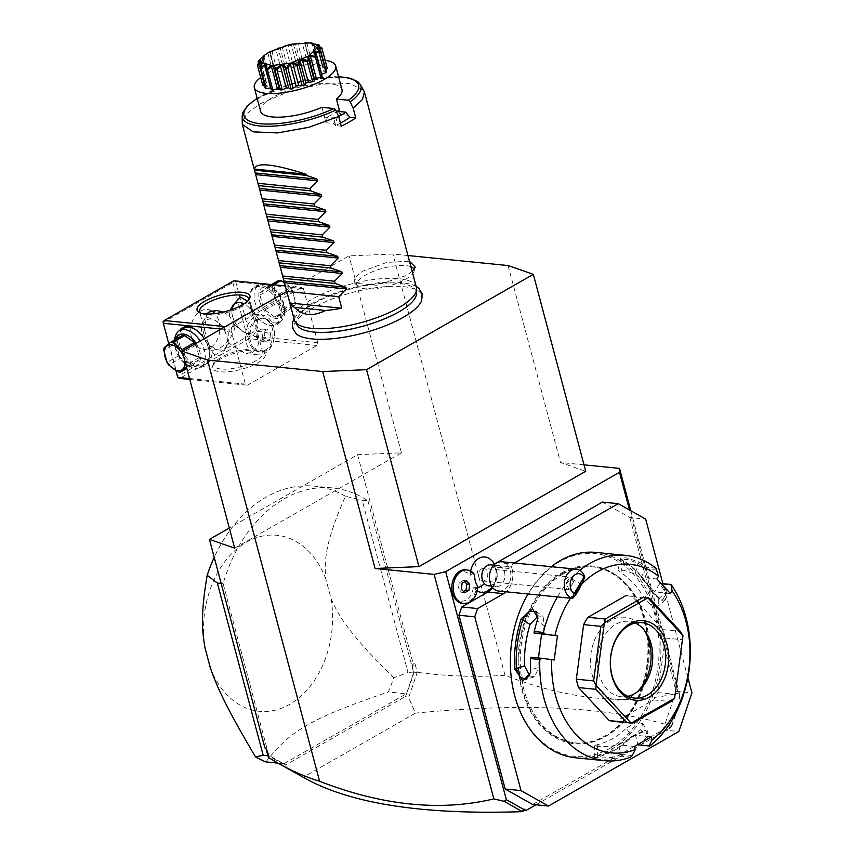 <?xml version="1.0" encoding="UTF-8"?>
<svg xmlns="http://www.w3.org/2000/svg" width="855" height="855" viewBox="0 0 855 855"><rect width="100%" height="100%" fill="white"/><g stroke="black" fill="none" stroke-linecap="round" stroke-linejoin="round"><path stroke-width="0.64" stroke-dasharray="4.28 3.21" d="M407.942 255.527L392.915 254.021L349.043 255.88L286.767 291.491M421.654 300.565A66.476 21.001 -14.9 0 0 386.588 286.564A66.476 21.001 -14.9 0 0 312.353 308.238A66.476 21.001 -14.9 0 0 296.322 333.92M412.174 271.42L406.349 275.502L376.692 285.239L354.761 283.251L354.579 277.822L362.712 271.142L386.93 262.389L409.46 261.235M584.018 464.842L560.495 462.491L585.728 471.276M630.787 510.734L679.255 692.892C626.095 705.578 568.019 699.711 505.006 675.29L392.915 254.021M508.084 265.552L560.495 462.491M535.957 804.79L670.758 727.723L680.452 700.598L679.255 692.892M680.153 700.298L629.526 510.029M492.662 587.609A18.949 13.766 95.7 0 0 496.231 567.228L512.06 568.821A18.949 13.766 -84.3 0 1 506.171 591.799M496.541 562.857L495.708 565.305L496.231 567.228M602.38 502.088L629.846 517.532L645.685 519.113M532.644 804.459L662.999 729.924L676.091 691.3L629.846 517.532M470.688 571.065A17.784 12.921 95.7 0 0 470.218 575.383A14.738 10.709 -84.3 0 0 453.492 579.476A14.738 10.709 -84.3 0 0 459.124 600.627A14.738 10.709 -84.3 0 0 473.317 587.043A17.784 12.921 95.7 0 0 474.771 588.892A17.784 12.921 95.7 0 0 477.186 590.912M486.57 591.478A17.784 12.921 95.7 0 0 495.847 577.456A17.784 12.921 95.7 0 0 491.614 560.474A17.784 12.921 95.7 0 0 489.84 558.892M671.827 724.88L671.528 726.301L669.315 727.573L671.25 725.211M669.315 727.573L670.758 727.723M305.417 778.52L303.236 777.281L415.466 713.113L408.594 697.616L417.272 672.319L414.835 663.149L412.324 666.718L413.777 673.045A141.096 102.515 -84.3 0 1 407.023 692.187L405.591 696.419L408.594 697.616M671.528 726.301C611.24 706.903 525.889 702.5 415.466 713.113M268.385 757.445L303.236 777.281M283.262 763.515L282.749 763.237A141.096 102.515 -84.3 0 1 268.94 755.852L265.937 748.275M268.545 755.254L268.427 757.466M267.081 749.75L266.119 748.937M367.96 500.816L413.66 672.586L407.023 692.187A141.096 102.515 -84.3 0 1 406.36 693.758L283.967 763.729A141.096 102.515 -84.3 0 1 282.749 763.237L268.823 755.403L223.112 583.634A141.096 102.515 -84.3 0 1 332.499 487.949A141.096 102.515 -84.3 0 1 367.96 500.816L362.199 500.25L408.017 672.468L393.749 677.812A141.096 102.515 -84.3 0 1 388.373 691.952L406.36 693.758M234.676 548.173L401.444 452.829L357.582 454.689L229.322 528.027M357.582 454.689L413.061 663.223L412.324 666.718M417.122 672.458L413.788 672.212M413.061 663.223L414.835 663.149M401.444 452.829L349.043 255.88M505.006 675.29C476.096 677.32 446.855 676.326 417.272 672.319M671.88 725.884L680.452 700.598M406.777 692.903L406.627 693.597M286.318 767.523L285.762 764.926L405.591 696.419M285.762 764.926L283.839 763.975M413.777 673.045L408.017 672.468M393.749 677.812C353.372 637.937 339.499 618.55 331.045 598.543L325.841 578.985C323.618 557.952 327.091 538.394 345.431 496.221L362.199 500.25M223.112 583.634L221.156 583.441M345.431 496.221A141.096 102.515 95.7 0 0 314.522 486.142A141.096 102.515 95.7 0 0 214.22 557.364M268.94 755.852L267.936 755.756M283.967 763.729L278.025 763.13M265.98 761.923C289.952 730.555 311.808 718.061 388.373 691.952M331.045 598.543A88.45 64.264 -84.3 0 1 289.631 704.392A88.45 64.264 -84.3 0 1 210.266 667.595M205.061 648.047A88.45 64.264 -84.3 0 1 246.475 542.198A88.45 64.264 -84.3 0 1 325.841 578.985M231.929 327.294L301.452 287.547L303.418 288.648L317.804 342.716L316.863 345.473L247.341 385.22L245.374 384.119L230.989 330.051L231.929 327.294L225.303 326.631M285.346 285.933L301.452 287.547M221.06 329.057L230.989 330.051M175.948 370.696L168.766 343.71M189.543 378.53L245.374 384.119M204.206 338.698A22.112 13.488 60.2 0 1 208.567 348.487A22.112 13.488 60.2 0 1 209.475 354.055A22.112 13.488 60.2 0 1 196.671 366.827A22.112 13.488 60.2 0 1 178.332 345.452A22.112 13.488 60.2 0 1 179.432 330.735M189.789 379.46L247.341 385.22M316.863 345.473L249.2 338.698L179.678 378.444M220.195 359.143A27.371 8.646 -14.9 0 0 213.226 364.871A27.371 8.646 -14.9 0 0 225.677 371.904A27.371 8.646 -14.9 0 0 257.622 362.894A27.371 8.646 -14.9 0 0 263.116 351.597A27.371 8.646 -14.9 0 0 220.195 359.143M249.2 338.698L248.944 337.244L250.13 335.94L317.804 342.716M303.418 288.648L235.745 281.872L250.13 335.94M250.761 304.049A22.112 13.488 -119.8 0 0 263.853 322.966A22.112 13.488 -119.8 0 0 280.996 307.073A22.112 13.488 -119.8 0 0 262.656 285.698A22.112 13.488 -119.8 0 0 249.852 298.47A22.112 13.488 -119.8 0 0 250.761 304.049M235.745 281.872L233.789 280.771M163.07 321.833L163.337 322.303L232.859 282.556L234.046 281.252M232.859 282.556L247.245 336.624L177.722 376.371L177.968 377.825M177.722 376.371L163.337 322.303M211.58 310.942A20.007 14.535 95.7 0 0 207.284 309.563A20.007 14.535 95.7 0 0 200.412 311.124A20.007 14.535 95.7 0 0 190.761 332.766A20.007 14.535 95.7 0 0 203.298 349.374A20.007 14.535 95.7 0 0 210.17 347.803A20.007 14.535 95.7 0 0 214.862 313.582M247.245 336.624L248.944 337.244M223.166 312.096L229.332 315.762L230.219 310.13M232.079 309.499A16.844 10.281 -119.8 0 0 231.94 312.588L231.897 311.829A17.902 10.923 60.2 0 0 232.635 316.35A17.902 10.923 60.2 0 0 239.699 328.715L234.772 325.392C235.937 332.98 224.021 346.585 218.805 348.669L213.119 350.358L208.022 343.208L207.455 341.006L209.283 346.104A17.902 10.923 60.2 0 1 202.218 333.739A17.902 10.923 60.2 0 1 202.902 322.143L204.569 329.923L206.579 313.988M234.772 325.392L229.332 315.762M231.897 311.829A17.902 10.923 60.2 0 1 231.929 309.542M250.045 306.432L253.582 318.188L249.286 313.764L243.6 315.442C238.363 318.103 233.436 323.746 228.819 332.349L219.628 323.821A17.902 10.923 60.2 0 1 226.693 336.186A17.902 10.923 60.2 0 1 227.419 340.696A17.902 10.923 60.2 0 1 226.009 347.782L228.819 343.154L245.3 353.575L253.358 352.132L258.52 343.902L256.425 330.393A17.902 10.923 60.2 0 0 257.109 318.797A17.902 10.923 60.2 0 0 250.045 306.432L247.48 301.216M231.94 312.588A16.844 10.281 -119.8 0 0 232.635 316.831A16.844 10.281 -119.8 0 0 242.606 331.248A16.844 10.281 -119.8 0 0 255.666 319.139A16.844 10.281 -119.8 0 0 244.113 303.814M248.281 300.404A25.265 7.984 165.1 0 1 247.726 301.473A25.265 7.984 165.1 0 1 241.292 306.753A25.265 7.984 165.1 0 1 201.673 313.721A25.265 7.984 165.1 0 1 200.658 313.069M202.902 322.143L206.023 316.874L215.15 320.251L219.628 323.821M203.661 333.397A16.844 10.281 60.2 0 1 216.721 321.288A16.844 10.281 60.2 0 1 226.693 335.705A16.844 10.281 60.2 0 1 227.387 339.948A16.844 10.281 60.2 0 1 217.63 349.684A16.844 10.281 60.2 0 1 203.661 333.397M204.569 329.923L207.455 341.006M221.124 357.358A25.265 7.984 -14.9 0 0 214.691 362.648A25.265 7.984 -14.9 0 0 213.974 365.587A25.265 7.984 -14.9 0 0 229.942 368.826A25.265 7.984 -14.9 0 0 255.677 360.821A25.265 7.984 -14.9 0 0 262.816 352.591A25.265 7.984 -14.9 0 0 260.743 350.39A25.265 7.984 -14.9 0 0 221.124 357.358M226.009 347.782C220.184 358.918 214.605 358.363 209.283 346.104M228.819 343.154L228.819 332.349M261.993 315.035A20.007 14.535 95.7 0 1 274.519 331.633A20.007 14.535 95.7 0 1 264.879 353.286A20.007 14.535 -84.3 0 1 258.007 354.846A20.007 14.535 -84.3 0 1 245.471 338.249A20.007 14.535 -84.3 0 1 255.121 316.596A20.007 14.535 95.7 0 1 261.993 315.035L249.286 313.764M253.582 318.188L256.137 327.529M239.699 328.715L244.177 332.274L253.304 335.662L256.425 330.393M258.05 319.706A16.844 12.237 -84.3 0 1 263.832 318.391A16.844 12.237 -84.3 0 1 274.391 332.371A16.844 12.237 -84.3 0 1 266.268 350.603A16.844 12.237 -84.3 0 1 260.476 351.918A16.844 12.237 -84.3 0 1 249.927 337.939A16.844 12.237 -84.3 0 1 258.05 319.706M264.826 350.465A16.844 12.237 95.7 0 0 272.948 332.232A16.844 12.237 95.7 0 0 262.4 318.252A16.844 12.237 95.7 0 0 256.607 319.567A16.844 12.237 -84.3 0 0 248.484 337.8A16.844 12.237 -84.3 0 0 259.044 351.779A16.844 12.237 -84.3 0 0 264.826 350.465M256.532 337.404L257.344 331.377L261.523 328.993L264.9 332.627L264.088 338.644L259.909 341.038L256.532 337.404L262.293 337.982L263.105 331.954L267.284 329.57L270.661 333.204L269.849 339.221L265.67 341.615L262.293 337.982M257.344 331.377L263.105 331.954M261.523 328.993L267.284 329.57M259.909 341.038L265.67 341.615M264.088 338.644L269.849 339.221M264.9 332.627L270.661 333.204M279.542 307.415A21.054 12.846 -119.8 0 0 254.694 287.697A21.054 12.846 -119.8 0 0 249.895 299.229A21.054 12.846 -119.8 0 0 250.75 304.54A21.054 12.846 -119.8 0 0 263.222 322.549A21.054 12.846 -119.8 0 0 275.599 324.259A21.054 12.846 -119.8 0 0 279.542 307.415M283.742 305.021A21.054 12.846 -119.8 0 0 271.27 287.002A21.054 12.846 -119.8 0 0 258.894 285.292A21.054 12.846 -119.8 0 0 254.95 302.136A21.054 12.846 -119.8 0 0 279.799 321.854A21.054 12.846 -119.8 0 0 284.608 310.322A21.054 12.846 -119.8 0 0 283.742 305.021M259.578 301.046A17.688 10.794 -119.8 0 0 274.241 318.135A17.688 10.794 -119.8 0 0 284.48 307.918A17.688 10.794 -119.8 0 0 283.764 303.461A17.688 10.794 -119.8 0 0 273.279 288.327A17.688 10.794 -119.8 0 0 259.578 301.046M274.562 316.949L264.922 309.959A16.213 9.897 -119.8 0 1 263.233 307.437L259.941 295.05A16.213 9.897 -119.8 0 1 260.337 292.741L266.685 287.344A16.213 9.897 -119.8 0 1 268.769 287.558L278.42 294.548A16.213 9.897 60.2 0 1 280.098 297.07L292.292 290.091L295.595 302.478A16.213 9.897 60.2 0 1 295.199 304.786L288.84 310.183A16.213 9.897 60.2 0 1 287.825 310.141A16.213 9.897 60.2 0 1 286.767 309.97L274.562 316.949A16.213 9.897 -119.8 0 0 276.646 317.152L282.994 311.765L295.199 304.786M280.098 297.07L283.39 309.457A16.213 9.897 60.2 0 1 282.994 311.765M283.39 309.457L295.595 302.478M278.42 294.548L290.615 287.569A16.213 9.897 60.2 0 1 292.292 290.091M268.769 287.558L273.653 284.758M290.615 287.569L284.715 282.62M266.685 287.344L271.569 284.555M260.337 292.741L272.542 285.762L278.89 280.365M259.941 295.05L272.136 288.071A16.213 9.897 60.2 0 1 272.542 285.762M263.233 307.437L275.438 300.458L272.136 288.071M264.922 309.959L277.116 302.98A16.213 9.897 60.2 0 1 275.438 300.458M277.116 302.98L286.767 309.97M276.646 317.152L288.84 310.183M281.263 281.861A14.107 8.603 60.2 0 1 294.344 295.766A14.107 8.603 60.2 0 1 288.146 307.736A14.107 8.603 60.2 0 1 275.054 293.831A14.107 8.603 60.2 0 1 281.263 281.861M195.784 329.784A21.054 12.846 60.2 0 1 196.094 329.977A21.054 12.846 60.2 0 1 208.577 347.996A21.054 12.846 60.2 0 1 209.432 353.307A21.054 12.846 60.2 0 1 204.634 364.839A21.054 12.846 60.2 0 1 179.785 345.11A21.054 12.846 60.2 0 1 183.729 328.277M200.177 341.006A21.054 12.846 60.2 0 1 204.377 350.4A21.054 12.846 60.2 0 1 200.433 367.233A21.054 12.846 60.2 0 1 188.057 365.534A21.054 12.846 60.2 0 1 175.585 347.515A21.054 12.846 60.2 0 1 174.719 342.203A21.054 12.846 60.2 0 1 174.73 339.927M196.062 343.347A17.688 10.794 60.2 0 1 199.749 351.49A17.688 10.794 60.2 0 1 186.048 364.198A17.688 10.794 60.2 0 1 175.564 349.075A17.688 10.794 60.2 0 1 174.847 344.608A17.688 10.794 60.2 0 1 175.414 339.531M182.681 335.374L176.333 340.771A16.213 9.897 -119.8 0 0 175.938 343.079L163.732 350.058M195.271 343.806A16.213 9.897 60.2 0 1 196.094 345.099L199.386 357.486A16.213 9.897 60.2 0 1 198.991 359.795L192.642 365.192A16.213 9.897 60.2 0 1 190.558 364.978L180.907 357.988L168.713 364.957M175.938 343.079L179.229 355.466A16.213 9.897 -119.8 0 0 180.907 357.988M179.229 355.466L167.035 362.445M176.333 340.771L164.128 347.739M196.094 345.099L183.889 352.068A16.213 9.897 -119.8 0 0 183.077 350.774M199.386 357.486L187.181 364.454L183.889 352.068M198.991 359.795L186.785 366.774A16.213 9.897 -119.8 0 0 187.181 364.454M192.642 365.192L186.871 368.484M190.558 364.978L178.364 371.957M184.381 359.121A14.107 8.603 -119.8 0 0 184.156 358.277M495.708 565.305L511.547 566.886L512.06 568.821M497.054 562.579L512.487 564.129L511.547 566.886M514.454 562.996L512.487 564.129M687.869 677.652L662.86 583.634M676.091 691.3L691.93 692.881M662.999 729.924L678.838 731.506M561.831 573.769A88.45 64.264 95.7 0 0 519.199 669.465A88.45 64.264 95.7 0 0 574.603 742.867A88.45 64.264 95.7 0 0 604.987 735.952A88.45 64.264 95.7 0 0 647.62 640.256A88.45 64.264 95.7 0 0 592.216 566.854A88.45 64.264 95.7 0 0 561.831 573.769M563.21 573.908A88.45 64.264 95.7 0 0 520.577 669.604A88.45 64.264 95.7 0 0 575.981 743.006A88.45 64.264 95.7 0 0 606.366 736.091A88.45 64.264 95.7 0 0 648.998 640.395A88.45 64.264 95.7 0 0 593.605 566.993A88.45 64.264 95.7 0 0 563.21 573.908M609.658 748.456A101.927 74.054 95.7 0 0 654.898 614.916A101.927 74.054 95.7 0 0 559.929 561.553A101.927 74.054 95.7 0 0 514.689 695.083A101.927 74.054 95.7 0 0 609.658 748.456M575.372 757.765A103.188 74.973 95.7 0 0 610.823 749.696A103.188 74.973 95.7 0 0 660.562 638.054A103.188 74.973 95.7 0 0 595.935 552.416M667.146 592.12A103.188 74.973 95.7 0 0 661.834 583.538L659.739 583.58A101.927 74.054 95.7 0 1 665.532 592.825L667.146 592.12L662.101 600.638L661.001 600.295L665.553 599.793L665.532 592.825L658.264 599.077A90.555 65.792 95.7 0 0 647.834 584.67L654.62 591.97L659.739 583.58M655.892 568.158L646.679 567.228A103.188 74.973 95.7 0 0 639.294 562.141L626.234 557.813L619.993 558.123L623.167 560.527A103.188 74.973 -84.3 0 1 651.018 590.506L662.101 600.638M640.149 745.517A103.188 74.973 95.7 0 0 647.481 739.009L645.867 730.405L631.353 737.395A103.188 74.973 -84.3 0 1 614.863 750.102A103.188 74.973 -84.3 0 1 596.854 757.124L597.624 755.97A101.927 74.054 95.7 0 0 631.717 736.486L626.394 728.161L635.596 722.678L642.746 723.651L640.79 729.604A90.555 65.792 95.7 0 1 627.036 740.045L618.635 744.844L621.382 756.248L630.595 757.177M651.275 736.828L635.436 735.236L637.894 744.481M638.14 744.908A101.927 74.054 95.7 0 0 646.113 737.918L648.037 731.933L644.606 730.373L631.717 736.486L631.353 737.395M635.436 735.236L627.036 740.045A90.555 65.792 95.7 0 1 612.095 746.02L600.712 746.725L594.364 745.795L597.698 744.577A90.555 65.792 95.7 0 0 626.394 728.161M647.481 739.009L640.79 729.604M596.854 757.124L593.103 758.278L599.547 759.39L612.971 758.738A103.188 74.973 95.7 0 0 621.382 756.248M551.304 566.683A103.188 74.973 95.7 0 0 528.048 593.99M579.797 570.328A103.188 74.973 95.7 0 0 557.417 596.929M612.971 758.738L612.02 757.412A101.927 74.054 95.7 0 0 621.115 754.644M621.19 754.452L632.24 755.564M530.656 670.16L530.645 672.233M530.699 657.356A101.927 74.054 95.7 0 0 530.709 669.914L538.949 667.306A90.555 65.792 95.7 0 1 539.965 646.348A90.555 65.792 95.7 0 1 544.475 625.956L543.021 616.402L537.998 615.942M537.303 620.452L537.282 620.816A101.927 74.054 95.7 0 0 533.98 632.839M537.848 618.411L537.282 620.816L544.475 625.956M581.56 584.339A94.766 68.849 95.7 0 0 570.509 598.244M627.078 595.743A63.174 45.903 95.7 0 1 632.422 596.726L662.999 629.622A63.174 45.903 95.7 0 1 665.243 638.022L657.933 692.593A63.174 45.903 95.7 0 1 653.594 699.903L615.718 721.567L632.989 723.298M614.489 721.47A63.174 45.903 95.7 0 0 615.718 721.567M658.264 599.077L658.318 606.013L651.115 605.265L643.868 597.645A90.555 65.792 95.7 0 0 620.698 572.711L617.876 570.167L624.364 570.36L635.094 574.154A90.555 65.792 95.7 0 1 647.834 584.67L641.058 577.371L656.897 578.953M670.459 593.552L654.62 591.97M641.058 577.371L645.995 568.789A101.927 74.054 95.7 0 0 638.022 563.221L627.303 559.501L620.783 559.277L623.626 561.778A101.927 74.054 -84.3 0 1 651.136 591.393L661.001 600.295M657.067 570.103L646.017 569.003M645.995 568.789L646.679 567.228M639.294 562.152L638.022 563.221L635.094 574.154M623.167 560.527L623.626 561.778L620.698 572.711M651.018 590.506L651.136 591.393L643.868 597.645M659.579 583.591L661.375 583.773M634.474 746.436L618.635 744.844M554.179 660.028L530.827 657.206M529.737 675.899L534.482 676.765L538.949 667.306M653.594 699.903L670.876 701.634M657.933 692.593L675.215 694.313M632.422 596.726L649.704 598.457M662.999 629.622L680.281 631.353M665.243 638.022L682.514 639.754M627.912 696.333A37.909 27.542 -84.3 0 1 621.329 696.75A37.909 27.542 -84.3 0 1 597.581 665.297A37.909 27.542 -84.3 0 1 615.857 624.278A37.909 27.542 95.7 0 1 628.874 621.318L641.838 622.622M635.254 623.039A37.909 27.542 95.7 0 0 628.874 621.318M643.601 629.355A41.553 30.192 95.7 0 0 642.404 627.698A41.553 30.192 95.7 0 0 610.641 620.506A41.553 30.192 95.7 0 0 592.205 674.948A41.553 30.192 95.7 0 0 630.915 696.707A41.553 30.192 95.7 0 0 635.842 693.191A41.553 30.192 95.7 0 0 637.349 691.791M597.698 744.577L597.624 755.97L594.289 757.156L600.659 758.064L612.02 757.412L612.095 746.02M488.429 585.793A10.527 7.652 95.7 0 0 496.488 578.985A10.527 7.652 95.7 0 0 494.468 566.897A18.949 10.965 -42.9 0 0 494.254 564.599M490.524 564.834A10.527 7.652 -84.3 0 1 494.468 566.897M473.317 587.043L476.235 587.834L477.785 586.348M474.717 574.827L472.452 573.587L470.218 575.383M496.199 586.573A10.527 7.652 95.7 0 1 492.256 584.499A10.527 7.652 -84.3 0 1 490.236 572.412A10.527 7.652 -84.3 0 1 498.294 565.615A10.527 7.652 -84.3 0 1 502.227 567.677A10.527 7.652 95.7 0 1 504.258 579.765A10.527 7.652 95.7 0 1 496.199 586.573L491.614 586.113M498.657 591.051A14.738 10.709 95.7 0 0 509.943 581.528A14.738 10.709 95.7 0 0 507.101 564.599A14.738 10.709 -84.3 0 0 501.586 561.714M573.748 581.689L571.813 579.124L568.992 578.643A5.269 0.556 118.3 0 0 567.677 580.652A5.269 0.556 -61.7 0 0 566.202 583.334L569.067 589.597L573.748 581.689A6.316 4.585 95.7 0 0 572.219 578.247A6.316 4.585 -84.3 0 0 569.858 577.007L483.823 568.393A6.316 4.585 -84.3 0 1 486.185 569.633A6.316 4.585 -84.3 0 1 487.393 576.89A6.316 4.585 -84.3 0 1 482.562 580.973A6.316 4.585 -84.3 0 1 480.2 579.733A6.316 4.585 -84.3 0 1 478.982 572.476A6.316 4.585 -84.3 0 1 483.823 568.393M568.992 578.643L566.202 583.334M569.858 577.007A6.316 4.585 -84.3 0 0 565.016 581.09A6.316 4.585 -84.3 0 0 566.234 588.347A6.316 4.585 95.7 0 0 568.596 589.587A6.316 4.585 95.7 0 0 569.067 589.597L575.778 593.21M472.452 573.587A16.844 12.237 95.7 0 0 465.74 569.825M462.384 603.352A16.844 12.237 95.7 0 0 476.235 587.834M464.693 592.75L461.818 592.462L463.517 591.489M464.607 581.689L463.431 580.417L459.253 582.811L458.44 588.839L461.818 592.462M461.326 589.127L458.44 588.839M462.127 583.099L459.253 582.811M466.306 580.705L463.431 580.417M297.273 325.253A61.955 19.569 165.1 0 1 314.095 303.461A61.955 19.569 165.1 0 1 379.673 283.561A61.955 19.569 165.1 0 1 416.524 293.522M416.385 287.269A63.174 19.954 -14.9 0 0 376.478 279.168A63.174 19.954 -14.9 0 0 312.15 299.197A63.174 19.954 -14.9 0 0 294.28 319.759M363.696 90.213L349.481 83.598L321.897 84.089L288.937 91.538L260.155 103.797L246.839 113.597L242.083 122.575M340.44 123.109A54.752 17.292 165.1 0 1 335.406 125.589L341.263 126.177M334.155 123.58L335.406 125.589L337.03 117.349L335.107 118.492L334.155 123.58L326.033 122.767L324.804 118.097L328.031 116.718L336.229 117.541M321.929 107.324L324.793 118.086A42.119 13.306 165.1 0 0 332.948 114.046A42.119 13.306 165.1 0 0 336.528 111.823M335.107 118.492L327.219 117.701L326.033 122.767M326.321 121.474L325.338 120.128M327.219 117.701L328.031 116.718M338.676 116.494A54.752 17.292 165.1 0 1 337.03 117.349M348.637 115.307L340.525 114.495L338.153 111.449L346.04 112.24M339.745 111.556L340.525 114.495M337.447 111.321L338.153 111.449M339.82 111.845L339.905 113.715M260.69 77.516A42.119 13.306 165.1 0 1 323.981 60.224A42.119 13.306 -14.9 0 1 325.157 60.363M260.593 111.225A42.119 13.306 165.1 0 1 272.499 97.513A42.119 13.306 165.1 0 1 315.377 84.164A42.119 13.306 165.1 0 1 341.989 89.561M318.755 63.869A8.347 2.64 -14.9 0 0 318.712 63.762L313.411 43.851L312.107 43.284L318.594 45.123L323.895 65.023A8.347 2.64 -14.9 0 0 319.449 65.782A29.818 9.416 -14.9 0 0 318.007 65.429A8.347 2.64 -14.9 0 0 318.755 63.869L313.432 43.894L312.663 43.274A33.356 10.538 -14.9 0 0 312.374 43.242C305.641 42.194 302.691 42.205 303.525 43.252A33.356 10.538 -14.9 0 0 303.151 43.284C297.487 42.622 294.002 43.135 292.699 44.813A33.356 10.538 -14.9 0 0 292.292 44.898C288.285 44.321 284.683 45.272 281.498 47.773A33.356 10.538 -14.9 0 0 281.103 47.901C279.136 47.089 275.855 48.382 271.27 51.77A33.356 10.538 -14.9 0 0 270.939 51.92L269.047 52.155L263.255 56.312L269.646 52.091L270.351 52.786L275.641 72.696A33.356 10.538 165.1 0 1 277.448 71.841A8.347 2.64 -14.9 0 1 281.733 71.318A29.818 9.416 -14.9 0 1 284.02 70.42A8.347 2.64 -14.9 0 1 285.677 68.603A33.356 10.538 165.1 0 1 287.793 67.908A8.347 2.64 -14.9 0 1 291.32 68.037A29.818 9.416 -14.9 0 1 293.831 67.363A8.347 2.64 -14.9 0 1 296.835 65.504A33.356 10.538 165.1 0 1 299.015 65.055A8.347 2.64 -14.9 0 1 301.355 65.803A29.818 9.416 -14.9 0 1 303.792 65.45A8.347 2.64 -14.9 0 1 307.768 63.772A33.356 10.538 165.1 0 1 309.756 63.612A8.347 2.64 -14.9 0 1 310.622 64.424L305 43.263M275.641 72.696A8.347 2.64 -14.9 0 0 275.289 73.829A8.347 2.64 -14.9 0 0 275.534 74.235A29.818 9.416 -14.9 0 0 273.75 75.261A8.347 2.64 -14.9 0 0 269.218 76.373A33.356 10.538 165.1 0 0 267.946 77.271A8.347 2.64 -14.9 0 0 267.968 77.378A8.347 2.64 -14.9 0 0 269.4 78.371A29.818 9.416 -14.9 0 0 268.331 79.387A8.347 2.64 -14.9 0 0 264.099 80.947A33.356 10.538 165.1 0 0 263.522 81.791A8.347 2.64 -14.9 0 0 266.354 82.304A29.818 9.416 -14.9 0 0 266.119 83.202A8.347 2.64 -14.9 0 0 262.699 85.019A33.356 10.538 165.1 0 0 262.774 85.372M264.59 85.778A8.347 2.64 -14.9 0 0 266.76 85.586A29.818 9.416 -14.9 0 0 267.401 86.248A8.347 2.64 -14.9 0 0 265.21 88.108M270.779 87.851A29.818 9.416 -14.9 0 0 272.018 88.151A8.347 2.64 -14.9 0 0 271.249 89.604M322.014 76.095A8.347 2.64 -14.9 0 0 320.614 75.208A29.818 9.416 -14.9 0 0 321.555 74.332M326.503 71.788A8.347 2.64 -14.9 0 0 323.671 71.275A29.818 9.416 -14.9 0 0 323.895 70.377A8.347 2.64 -14.9 0 0 325.883 69.469M327.134 67.866A8.347 2.64 -14.9 0 0 323.265 67.994A29.818 9.416 -14.9 0 0 322.613 67.331L316.724 45.187L321.833 47.966L327.134 67.866A33.356 10.538 165.1 0 1 327.241 68.218M322.613 67.331A8.347 2.64 -14.9 0 0 324.815 65.472A33.356 10.538 165.1 0 0 323.895 65.023M303.525 43.252L304.455 43.701L304.722 42.75L306.785 42.75L311.872 43.691L317.162 63.601A33.356 10.538 165.1 0 1 318.712 63.762M317.162 63.601A8.347 2.64 -14.9 0 0 312.684 64.895A29.818 9.416 -14.9 0 0 310.622 64.905A8.347 2.64 -14.9 0 0 310.622 64.424M271.27 51.77L272.147 51.931L277.448 71.841M275.534 74.235L269.646 52.091L270.351 52.786L270.939 51.92M272.147 51.931L275.844 49.173L281.733 71.318M275.844 49.173L278.132 48.265L284.02 70.42M278.132 48.265L280.376 48.692L285.677 68.603M281.498 47.773L282.503 48.008L287.793 67.908M280.376 48.692L281.103 47.901M282.503 48.008L285.431 45.881L291.32 68.037M285.431 45.881L287.943 45.219L293.831 67.363M287.943 45.219L291.534 45.604L296.835 65.504M292.699 44.813L293.725 45.144L299.015 65.055M291.534 45.604L292.292 44.898M293.725 45.144L295.456 43.658L301.355 65.803M295.456 43.658L297.893 43.295L303.792 65.45M297.893 43.295L302.467 43.861L307.768 63.772M310.622 64.905L304.722 42.75L309.756 63.612M302.467 43.861L303.151 43.284M306.785 42.75L312.684 64.895M313.411 43.851L312.107 43.284L318.007 65.429M313.55 43.637L319.449 65.782M319.888 46.95L324.815 65.472M317.055 45.689L317.953 46.159L323.265 67.994M318.359 49.569L323.895 70.377M317.771 49.12L323.671 71.275M314.726 53.063L320.614 75.208M308.591 57.189L314.48 79.344M273.504 66.53L279.403 88.685M266.119 66.006L272.018 88.151M261.512 64.104L267.401 86.248M261.224 64.777L266.76 85.586M257.323 64.884L262.699 85.019M257.408 65.108L260.23 61.058L266.119 83.202M260.422 60.769L259.867 61.635L260.454 60.16L266.354 82.304M258.595 63.27L263.522 81.791M258.413 60.876L264.099 80.947M258.798 61.036L262.432 57.242L268.331 79.387M262.432 57.242L263.511 56.227L269.4 78.371M267.968 77.378L262.656 57.413L263.511 56.227L262.656 57.36L267.946 77.271M263.917 56.462L269.218 76.373M263.255 56.312A33.356 10.538 -14.9 0 0 263.019 56.483L262.656 57.36M267.85 53.117L273.75 75.261M410.924 266.717A29.476 9.309 -14.9 0 0 365.406 275.16A29.476 9.309 -14.9 0 0 358.053 286.35A29.476 9.309 -14.9 0 0 405.708 279.2A29.476 9.309 -14.9 0 0 413.97 271.473A29.476 9.309 -14.9 0 0 414.012 269.475M561.564 572.989A89.283 64.873 -84.3 0 1 644.766 619.747A89.283 64.873 -84.3 0 1 605.137 736.721A89.283 64.873 -84.3 0 1 521.935 689.974A89.283 64.873 -84.3 0 1 561.564 572.989M477.689 587.877A18.949 10.965 137.1 0 1 474.771 588.892M492.587 561.329A18.949 10.965 -42.9 0 0 491.614 560.474M338.601 76.822A59.305 18.735 -14.9 0 0 257.195 98.475M242.189 115.863A61.336 19.376 165.1 0 1 296.685 83.095A61.336 19.376 165.1 0 1 360.265 84.442M332.499 487.949L314.522 486.142M217.106 310.547L207.284 309.563M252.257 312.887L248.431 298.534M203.415 325.883L199.589 311.53M215.15 320.251L216.721 321.288M213.119 350.358L203.298 349.374M213.974 365.587L208.022 343.208M227.419 340.696L227.387 339.948M258.007 354.846L245.3 353.575M262.816 352.591L256.863 330.212M244.177 332.274L242.606 331.248M260.743 350.39L263.116 351.597M214.691 362.648L213.226 364.871M263.832 318.391L262.4 318.252M260.476 351.918L259.044 351.779M201.673 313.721L199.29 312.513M247.726 301.473L249.19 299.239M249.852 298.47L249.895 299.229M254.694 287.697L258.894 285.292M275.599 324.259L279.799 321.854M263.853 322.966L263.222 322.549M284.608 310.322L284.48 307.918M271.27 287.002L273.279 288.327M195.474 329.57L196.094 329.977M204.634 364.839L200.433 367.233M209.475 354.055L209.432 353.307M188.057 365.534L186.048 364.198M174.719 342.203L174.847 344.608M575.981 743.006L574.603 742.867M645.867 730.405L644.606 730.373M530.613 672.564L530.666 671.934M537.923 618.026L537.795 618.774M619.993 558.123L620.858 559.63M665.553 599.793L658.318 606.013M617.876 570.167L620.783 559.277M534.482 676.765L526.306 679.351M535.861 611.282L543.021 616.402M621.329 696.75L634.282 698.054M638.845 690.584L635.842 693.191M644.82 630.84L642.404 627.698M594.364 745.795L594.289 757.156M593.103 758.278L594.353 757.028M642.746 723.651L648.037 731.933M593.605 566.993L592.216 566.854M492.427 587.31L497.567 576.12L494.746 564.14M493.709 565.155L498.294 565.615M571.813 579.124L580.759 583.933M568.596 589.587L482.562 580.973M416.15 286.382L410.678 284.042L397.415 281.968L378.615 282.695L351.533 287.836L328.897 295.296L312.128 303.301L297.626 314.116L294.045 318.872M275.289 73.829L269.667 52.668M312.887 43.712L311.669 43.06M263.051 56.975L263.778 55.81M257.141 98.272L296.45 82.187L338.548 76.619M354.761 283.251L358.053 286.35M415.295 267.145L413.97 271.473"/><path stroke-width="1.28" d="M286.767 291.491L182.275 351.234L207.519 360.019L322.688 371.551L366.56 369.681L533.328 274.337L508.084 265.552L407.942 255.527M294.045 318.872L292.634 322.121L292.463 328.138L296.322 333.92A66.476 21.001 -14.9 0 0 403.25 317.333A66.476 21.001 -14.9 0 0 421.654 300.565L422.135 293.639L418.993 288.498L416.15 286.382M409.46 261.235L415.295 267.145L412.174 271.42M533.328 274.337L585.728 471.276L418.961 566.619L375.089 568.49L434.126 574.4L445.669 571.664L619.48 472.291L619.522 468.401L584.018 464.842M524.489 810.38L524.393 809.172L525.921 810.519L524.489 810.38L522.266 811.652L504.258 801.338L493.848 798.891L434.126 574.4M493.848 798.891C440.699 811.577 382.623 805.709 319.61 781.288C306.143 777.184 292.314 771.157 278.121 763.184L268.385 757.445L265.937 748.275L264.922 747.922L266.119 748.937M207.519 360.019L319.61 781.288M375.089 568.49L322.688 371.551M619.522 468.401L630.787 510.734M629.526 510.029L619.48 472.291M504.258 801.338L506.342 799.671L445.669 571.664M506.342 799.671L523.826 809.503L524.393 809.172M525.921 810.519L535.957 804.79M492.662 587.609A18.949 13.766 95.7 0 1 487.81 592.066L461.743 606.965L458.943 615.247L505.177 789.015L521.016 790.608L548.483 806.041L532.644 804.459L505.177 789.015M662.86 583.634L645.685 519.113L618.218 503.67L602.38 502.088L496.541 562.857M494.254 564.599A18.949 10.965 -42.9 0 0 492.587 561.329L489.84 558.892A17.784 12.921 95.7 0 0 470.688 571.065M477.186 590.912A17.784 12.921 95.7 0 0 486.57 591.478L492.427 587.31M522.266 811.652C423.824 814.954 351.533 803.914 305.417 778.52L278.121 763.184M522.234 811.438L523.826 809.503M229.322 528.027L209.443 539.387L264.922 747.922M221.156 583.441L217.352 583.057L207.177 575.265A141.096 102.515 95.7 0 1 214.22 557.364M267.936 755.756L263.18 755.275L217.352 583.057M278.025 763.13L265.98 761.923A141.096 102.515 -84.3 0 1 255.495 756.857L263.18 755.275M255.495 756.857C227.793 710.077 217.747 689.162 210.266 667.595L205.061 648.047C201.491 628.521 201.192 610.502 207.177 575.265M209.443 539.387L234.676 548.173L182.275 351.234M225.303 326.631L164.256 320.518L233.789 280.771L285.346 285.933M204.783 301.227A27.371 8.646 165.1 0 1 236.739 292.218A27.371 8.646 165.1 0 1 249.19 299.239A27.371 8.646 165.1 0 1 242.211 304.968A27.371 8.646 165.1 0 1 199.29 312.513A27.371 8.646 165.1 0 1 204.783 301.227M164.256 320.518L163.07 321.833L163.326 323.276L221.06 329.057M189.543 378.53L177.712 377.344L175.948 370.696M168.766 343.71L163.326 323.276M179.432 330.735A22.112 13.488 60.2 0 1 195.474 329.57A22.112 13.488 60.2 0 1 204.206 338.698M177.712 377.344L179.678 378.444L189.789 379.46M214.862 313.582A20.007 14.535 95.7 0 0 211.58 310.942M206.579 313.988L209.048 311.99L217.106 310.547L223.166 312.096M230.219 310.13L233.319 304.754A17.902 10.923 60.2 0 0 231.929 309.542M247.48 301.216L240.576 297.07L233.319 304.754M244.113 303.814A16.844 10.281 -119.8 0 0 232.079 309.499M200.658 313.069A25.265 7.984 165.1 0 1 199.589 311.53A25.265 7.984 165.1 0 1 206.739 303.301A25.265 7.984 165.1 0 1 232.464 295.285A25.265 7.984 165.1 0 1 248.431 298.534A25.265 7.984 165.1 0 1 248.281 300.404M273.653 284.758L280.964 280.579L284.715 282.62M271.569 284.555L278.89 280.365A16.213 9.897 60.2 0 1 279.916 280.408A16.213 9.897 60.2 0 1 280.964 280.579M174.73 339.927A21.054 12.846 60.2 0 1 179.529 330.671L183.729 328.277A21.054 12.846 60.2 0 1 195.784 329.784M179.529 330.671A21.054 12.846 60.2 0 1 200.177 341.006M175.414 339.531A17.688 10.794 60.2 0 1 196.062 343.347M186.871 368.484L180.437 372.16A16.213 9.897 -119.8 0 1 179.411 372.128A16.213 9.897 -119.8 0 1 178.364 371.957L168.713 364.957A16.213 9.897 -119.8 0 1 167.035 362.445L163.732 350.058A16.213 9.897 -119.8 0 1 164.128 347.739L170.487 342.353L182.681 335.374A16.213 9.897 60.2 0 1 184.755 335.588L194.406 342.577A16.213 9.897 60.2 0 1 195.271 343.806M184.755 335.588L172.56 342.556A16.213 9.897 -119.8 0 0 171.502 342.385A16.213 9.897 -119.8 0 0 170.487 342.353M194.406 342.577L182.211 349.556L172.56 342.556M183.077 350.774A16.213 9.897 -119.8 0 0 182.211 349.556M186.785 366.774L180.437 372.16M184.156 358.277A14.107 8.603 -119.8 0 0 171.182 344.8A14.107 8.603 -119.8 0 0 164.972 356.77A14.107 8.603 -119.8 0 0 178.064 370.675A14.107 8.603 -119.8 0 0 184.381 359.121M458.943 615.247L474.771 616.829L521.016 790.608M461.743 606.965L477.582 608.557L474.771 616.829M506.171 591.799A18.949 13.766 -84.3 0 1 503.648 593.648L477.582 608.557M618.218 503.67L514.454 562.996M548.483 806.041L678.838 731.506L691.93 692.881L687.869 677.652M649.041 745.955L637.99 744.844L649.041 745.955L652.109 739.96A94.766 68.849 95.7 0 0 672.073 590.816L670.459 593.552L656.897 578.953L658.51 576.227L655.892 568.158A103.188 74.973 95.7 0 0 625.304 555.355L595.935 552.416A103.188 74.973 95.7 0 0 560.485 560.474A103.188 74.973 95.7 0 0 551.304 566.683M649.362 746.436A103.188 74.973 95.7 0 0 671.047 584.457L672.073 590.816M661.161 583.548L671.047 584.457M625.304 555.355A103.188 74.973 95.7 0 0 589.854 563.424A103.188 74.973 95.7 0 0 579.797 570.328M652.109 739.96L651.275 736.828L634.474 746.436L635.308 749.568A94.766 68.849 95.7 0 1 551.721 659.622L541.878 658.318L539.815 659.494L530.602 658.564A103.188 74.973 95.7 0 0 530.656 670.16L530.613 672.564L522.822 680.933L514.528 668.546A103.188 74.973 -84.3 0 1 521.187 618.838L532.43 608.749L537.923 618.026L537.303 620.452A103.188 74.973 95.7 0 0 534.215 631.535L543.438 632.454L545.116 634.121L557.417 635.831L534.065 633.01L534.215 631.535M528.048 593.99A103.188 74.973 95.7 0 0 515.362 698.129A103.188 74.973 95.7 0 0 575.372 757.765L604.742 760.704A103.188 74.973 95.7 0 0 630.595 757.177L632.24 755.564L635.308 749.568M557.417 596.929A103.188 74.973 95.7 0 0 543.438 632.454M539.815 659.494A103.188 74.973 95.7 0 0 604.742 760.704M541.878 658.318L530.827 657.206L530.602 658.564M514.528 668.546L516.313 668.471A101.927 74.054 -84.3 0 1 522.886 619.373L528.785 611.774L535.861 611.282L537.848 618.411M530.645 672.233L526.306 679.351L519.787 677.021L516.313 668.471L524.543 665.863L529.737 675.899M521.187 618.838L530.079 624.524A90.555 65.792 95.7 0 0 524.543 665.863M534.065 633.01L545.116 634.121M658.51 576.227A94.766 68.849 95.7 0 0 581.56 584.339M570.509 598.244A94.766 68.849 95.7 0 0 554.959 635.425M551.721 659.622L554.179 660.028L557.417 635.831M609.134 720.487A63.174 45.903 95.7 0 0 614.489 721.47L631.182 723.073A63.174 45.903 -84.3 0 1 631.065 723.052L609.134 720.487L578.557 687.58L595.839 689.312L626.416 722.219M625.849 595.646L627.078 595.743A63.174 45.903 95.7 0 0 625.849 595.646L587.973 617.299A63.174 45.903 95.7 0 0 583.634 624.62L576.323 679.18A63.174 45.903 95.7 0 0 578.557 687.58M661.375 583.773L670.63 584.702M538.404 657.965L541.578 634.25M537.998 615.942L530.079 624.524M631.182 723.073L674.531 698.289L670.876 701.634L632.283 723.245M674.531 698.289A63.174 45.903 95.7 0 0 674.606 698.161L682.974 635.714L674.606 698.161M576.323 679.18L593.605 680.911L596.031 685.25A63.174 45.903 -84.3 0 0 596.063 685.4L631.065 723.052M595.839 689.312L596.063 685.4M583.634 624.62L600.905 626.352L593.605 680.911M587.973 617.299L605.244 619.031L604.464 622.675A63.174 45.903 -84.3 0 0 604.389 622.803L596.031 685.25M600.905 626.352L604.389 622.803M643.131 597.378L605.244 619.031M647.94 597.902L649.704 598.457L680.281 631.353L682.931 635.564L647.94 597.902A63.174 45.903 95.7 0 0 647.823 597.88L604.464 622.675M644.873 597.527L647.823 597.88M649.255 697.167A40.014 29.07 -84.3 0 1 611.977 676.209A40.014 29.07 -84.3 0 1 629.74 623.797A40.014 29.07 -84.3 0 1 667.018 644.745A40.014 29.07 -84.3 0 1 649.255 697.167M628.81 625.582A37.909 27.542 -84.3 0 1 641.838 622.622A37.909 27.542 -84.3 0 1 665.575 654.075A37.909 27.542 -84.3 0 1 647.31 695.094A37.909 27.542 -84.3 0 1 634.282 698.054A37.909 27.542 -84.3 0 1 610.545 666.59A37.909 27.542 -84.3 0 1 628.81 625.582M635.254 623.039A37.909 27.542 95.7 0 1 644.82 630.84A37.909 27.542 95.7 0 1 638.845 690.584A37.909 27.542 95.7 0 1 634.346 693.79A37.909 27.542 -84.3 0 1 627.912 696.333M637.349 691.791A41.553 30.192 95.7 0 0 643.601 629.355M493.709 565.155L490.524 564.834A10.527 7.652 -84.3 0 0 482.466 571.642A10.527 7.652 -84.3 0 0 484.496 583.73A10.527 7.652 95.7 0 0 488.429 585.793L491.614 586.113M467.183 569.964A16.844 12.237 95.7 0 1 474.717 574.827A15.593 11.329 95.7 0 0 477.785 586.348A16.844 12.237 95.7 0 1 463.827 603.491L462.384 603.352A16.844 12.237 95.7 0 1 451.878 585.365A16.844 12.237 95.7 0 1 465.74 569.825L467.183 569.964A16.844 12.237 95.7 0 0 453.321 585.515A16.844 12.237 95.7 0 0 463.827 603.491M493.143 588.155A14.738 10.709 95.7 0 0 498.657 591.051L572.401 598.425C575.565 596.031 579.69 588.892 584.799 577.007A14.738 10.709 -84.3 0 0 581.966 572.091A14.738 10.709 -84.3 0 0 576.452 569.206L501.586 561.714A14.738 10.709 -84.3 0 0 490.31 571.236A14.738 10.709 -84.3 0 0 493.143 588.155M574.154 593.659L583.922 577.178A10.527 7.652 95.7 0 0 572.016 577.873A10.527 7.652 95.7 0 0 574.154 593.659L572.187 598.286A14.738 10.709 -84.3 0 1 568.009 595.657A14.738 10.709 -84.3 0 1 565.176 578.728A14.738 10.709 -84.3 0 1 576.452 569.206M583.922 577.178L584.799 577.007M577.788 590.538A5.269 0.556 118.3 0 0 580.759 583.933A5.269 0.556 118.3 0 0 578.75 586.605A5.269 0.556 118.3 0 0 575.778 593.21A5.269 0.556 118.3 0 0 577.788 590.538M461.326 589.127L464.693 592.75L468.882 590.367L469.684 584.339L466.306 580.705L462.127 583.099L461.326 589.127M463.517 591.489L465.996 590.078L466.809 584.051L464.607 581.689M468.882 590.367L465.996 590.078M469.684 584.339L466.809 584.051M418.961 566.619L366.56 369.681M416.599 289.054L416.524 293.522A61.955 19.569 165.1 0 1 398.804 311.936A61.955 19.569 165.1 0 1 393.76 314.64A61.955 19.569 165.1 0 1 327.518 332.264A61.955 19.569 165.1 0 1 297.273 325.253L294.986 321.416A63.174 19.954 -14.9 0 0 336.785 327.54A63.174 19.954 -14.9 0 0 398.526 307.843A63.174 19.954 -14.9 0 0 416.599 289.054A63.174 19.954 -14.9 0 0 416.385 287.269L364.401 91.87L360.265 84.442A61.336 19.376 165.1 0 1 350.219 101.82L353.179 108.243L362.413 99.533L364.401 91.87M340.44 123.109A54.752 17.292 165.1 0 0 349.887 117.306L355.744 117.894A63.174 19.954 -14.9 0 1 349.107 122.094A63.174 19.954 -14.9 0 1 341.263 126.177L338.687 116.526L335.737 110.103A61.336 19.376 165.1 0 1 274.038 126.091A61.336 19.376 165.1 0 1 242.189 115.863L242.296 124.36L294.28 319.759A63.174 19.954 -14.9 0 0 294.986 321.416M355.744 117.894L353.179 108.243M335.737 110.103L333.942 108.532L321.929 107.324A42.119 13.306 165.1 0 1 260.593 111.225L254.309 87.616A42.119 13.306 165.1 0 1 260.69 77.516M345.655 112.144L349.887 117.306L345.655 112.144L337.447 111.321L339.275 109.814A42.119 13.306 165.1 0 1 336.528 111.823M345.655 112.422A54.752 17.292 165.1 0 1 338.676 116.494M254.309 87.616A42.119 13.306 165.1 0 0 266.044 93.355A42.119 13.306 -14.9 0 0 312.15 85.169A42.119 13.306 -14.9 0 0 335.705 65.963L341.989 89.561A42.119 13.306 165.1 0 1 336.41 99.041L339.745 111.556M336.41 99.041L348.434 100.249L350.219 101.82M335.705 65.963A42.119 13.306 -14.9 0 0 325.157 60.363M259.909 68.197L261.512 64.104L260.861 63.43L257.59 65.803L262.891 85.714A33.356 10.538 165.1 0 1 262.774 85.372L257.344 64.948A33.356 10.538 -14.9 0 0 257.355 65.012C262.389 61.207 263.308 62.159 260.134 67.876L265.21 88.108A33.356 10.538 165.1 0 0 266.129 88.557A8.347 2.64 -14.9 0 0 270.575 87.798A29.818 9.416 -14.9 0 0 270.779 87.851M262.891 85.714A8.347 2.64 -14.9 0 0 264.59 85.778M271.249 89.604A8.347 2.64 -14.9 0 0 271.27 89.711A8.347 2.64 -14.9 0 0 271.302 89.818A33.356 10.538 165.1 0 0 272.852 89.978A8.347 2.64 -14.9 0 0 277.341 88.685A29.818 9.416 -14.9 0 0 279.264 88.685M260.134 67.876A33.356 10.538 -14.9 0 0 260.305 67.962C265.723 63.334 267.786 63.847 266.493 69.479A33.356 10.538 -14.9 0 0 266.781 69.501C271.837 64.253 274.786 64.243 275.631 69.49L274.968 70.057L273.76 67.994L279.393 89.155A8.347 2.64 -14.9 0 0 280.269 89.967A33.356 10.538 165.1 0 0 282.246 89.807A8.347 2.64 -14.9 0 0 286.233 88.129A29.818 9.416 -14.9 0 0 288.669 87.776A8.347 2.64 -14.9 0 0 290.999 88.525A33.356 10.538 165.1 0 0 293.19 88.076A8.347 2.64 -14.9 0 0 296.183 86.216A29.818 9.416 -14.9 0 0 298.694 85.543A8.347 2.64 -14.9 0 0 302.221 85.671A33.356 10.538 165.1 0 0 304.348 84.976A8.347 2.64 -14.9 0 0 305.994 83.159A29.818 9.416 -14.9 0 0 308.281 82.262A8.347 2.64 -14.9 0 0 312.577 81.738A33.356 10.538 165.1 0 0 314.373 80.894A8.347 2.64 -14.9 0 0 314.726 79.75L309.093 58.6L309.072 60.983L314.373 80.894M314.597 79.28A29.818 9.416 -14.9 0 0 316.275 78.318A8.347 2.64 -14.9 0 0 320.807 77.217A33.356 10.538 165.1 0 0 322.068 76.309A8.347 2.64 -14.9 0 0 322.046 76.202A8.347 2.64 -14.9 0 0 322.014 76.095M321.555 74.332A29.818 9.416 -14.9 0 0 321.694 74.193A8.347 2.64 -14.9 0 0 325.926 72.632A33.356 10.538 165.1 0 0 326.503 71.788L320.849 51.717C315.249 48.329 315.57 47.046 321.822 47.859L327.315 68.56A8.347 2.64 -14.9 0 1 325.883 69.469M321.822 47.859A33.356 10.538 -14.9 0 0 321.811 47.794L327.241 68.218A33.356 10.538 165.1 0 1 327.315 68.56M321.811 47.794A33.356 10.538 -14.9 0 0 321.79 47.73L317.055 45.689L319.022 44.866A33.356 10.538 -14.9 0 0 318.851 44.781L313.411 43.851M319.022 44.866L319.888 46.95M319.514 45.572L316.724 45.187L317.365 45.849M322.025 48.65L318.007 48.222L318.359 49.569M318.007 48.222L317.771 49.12L321.202 51.877M275.631 69.49A33.356 10.538 -14.9 0 0 276.005 69.469C279.991 63.826 283.475 63.313 286.457 67.93A33.356 10.538 -14.9 0 0 286.863 67.844C289.193 62.126 292.795 61.175 297.658 64.969A33.356 10.538 -14.9 0 0 298.053 64.841C298.342 59.358 301.623 58.065 307.886 60.972A33.356 10.538 -14.9 0 0 308.217 60.823C307.725 57.777 307.96 56.216 308.933 56.152C309.232 55.522 311.562 55.607 315.901 56.43A33.356 10.538 -14.9 0 0 316.136 56.259C312.214 52.016 313.742 50.552 320.743 51.866L325.926 72.632M320.625 52.721L315.794 52.037L321.694 74.193M315.794 52.037L314.726 53.063L316.767 56.398L322.068 76.309M322.046 76.202L316.735 56.227L316.136 56.259M315.901 56.43L315.506 57.306L320.807 77.217M315.506 57.306L310.376 56.174L316.275 78.318M310.376 56.174L308.591 57.189L309.093 58.6M307.886 60.972L307.276 61.827L312.577 81.738M309.072 60.983L308.217 60.823M307.276 61.827L302.392 60.117L308.281 82.262M302.392 60.117L300.105 61.015L305.994 83.159M300.105 61.015L299.047 65.066L304.348 84.976M297.658 64.969L296.92 65.76L302.221 85.671M299.047 65.066L298.053 64.841M296.92 65.76L292.805 63.398L298.694 85.543M292.805 63.398L290.294 64.072L296.183 86.216M290.294 64.072L287.889 68.165L293.19 88.076M286.457 67.93L285.709 68.614L290.999 88.525M287.889 68.165L286.863 67.844M285.709 68.614L282.77 65.632L288.669 87.776M282.77 65.632L280.333 65.985L286.233 88.129M280.333 65.985L276.956 69.907L282.246 89.807M274.968 70.057L280.269 89.967M276.956 69.907L276.005 69.469M273.76 67.994L273.504 66.53L271.441 66.53L277.341 88.685M271.441 66.53L267.551 70.067L272.852 89.978M266.493 69.479L266.012 69.918L271.302 89.818M267.551 70.067L266.781 69.501M270.575 87.798L264.676 65.653L266.119 66.006L265.958 69.747L271.27 89.711M264.676 65.653L260.828 68.646L266.129 88.557M260.828 68.646L260.305 67.962M260.861 63.43L261.224 64.777M262.656 57.36L258.413 60.876A33.356 10.538 -14.9 0 0 258.306 61.036L260.422 60.769L257.323 64.884A33.356 10.538 -14.9 0 0 257.344 64.948M257.59 65.803L257.355 65.012M260.23 61.058L260.454 60.16L258.221 61.881L258.595 63.27M258.221 61.881L258.306 61.036M311.669 43.06L312.663 43.274M308.773 56.035L317.034 47.794L310.483 42.868L290.23 44.321L269.143 52.07L264.729 55.041L261.363 62.404L271.73 65.611L290.679 63.067L308.773 56.035M263.019 56.483L263.778 55.81M242.296 124.36L253.101 131.841L277.469 132.931L308.815 127.31L338.687 116.526M254.737 171.128L254.277 169.034L306.111 174.228C273.279 163.754 256.008 162.023 254.277 169.034M257.184 180.309L258.851 186.582M261.288 195.752L262.955 202.026M265.403 211.206L267.07 217.469M269.507 226.65L271.174 232.923M273.621 242.093L275.289 248.367M277.725 257.547L279.403 263.81M281.84 272.991L283.507 279.254M285.955 288.434L289.93 303.033A63.174 19.954 -14.9 0 0 294.548 307.383C302.403 315.73 312.748 316.767 325.563 310.493A63.174 19.954 -14.9 0 0 341.765 308.217L338.676 296.642L346.361 288.915L345.933 287.28L335.181 283.497L334.572 281.199L342.257 273.472L341.818 271.826L331.077 268.053L330.458 265.745L338.142 258.018L337.704 256.382L326.963 252.61L326.354 250.301L334.038 242.574L333.6 240.939L322.859 237.166L322.239 234.858L329.923 227.131L329.485 225.485L318.744 221.712L318.135 219.404L325.819 211.687L325.381 210.041L314.64 206.269L314.02 203.96L321.704 196.233L321.266 194.598L310.525 190.825L309.916 188.517L317.59 180.79L317.162 179.155L306.411 175.371L306.111 174.228M306.411 175.371L254.587 170.188M309.916 188.517L258.082 183.323M310.525 190.825L258.691 185.631M314.02 203.96L262.196 198.777M314.64 206.269L262.806 201.085M318.135 219.404L266.3 214.22M318.744 221.712L266.92 216.529M322.239 234.858L270.415 229.664M322.859 237.166L271.024 231.972M326.354 250.301L274.519 245.118M326.963 252.61L275.139 247.416M330.458 265.745L278.634 260.561M331.077 268.053L279.243 262.87M334.572 281.199L282.738 276.005M335.181 283.497L283.358 278.313M338.676 296.642L286.853 291.448M289.93 303.033L341.765 308.217M294.548 307.383L325.563 310.493M414.012 269.475A29.476 9.309 -14.9 0 0 410.924 266.717M487.81 592.066L503.648 593.648M484.496 583.73A18.949 10.965 137.1 0 1 477.689 587.877M348.434 100.249A59.305 18.735 -14.9 0 0 338.601 76.822M257.195 98.475A59.305 18.735 -14.9 0 0 258.776 123.515A59.305 18.735 -14.9 0 0 333.942 108.532M255.527 172.977L317.162 179.155M255.966 174.623L317.59 180.79M259.642 188.431L321.266 194.598M260.08 190.067L321.704 196.233M263.746 203.875L325.381 210.041M264.184 205.51L325.819 211.687M267.861 219.318L329.485 225.485M268.299 220.964L329.923 227.131M271.976 234.772L333.6 240.939M272.403 236.407L334.038 242.574M276.079 250.216L337.704 256.382M276.518 251.851L338.142 258.018M280.194 265.659L341.818 271.826M280.622 267.294L342.257 273.472M284.298 281.103L345.933 287.28M284.736 282.749L346.361 288.915M494.746 564.14L492.587 561.329M393.76 314.64C372.801 324.697 350.71 330.575 327.518 332.264M311.712 43.06L310.483 42.868M263.735 55.842L264.729 55.041M242.189 115.863L242.863 112.497L247.448 105.796L257.141 98.272M338.548 76.619L350.678 78.318L358.021 81.866L360.265 84.442"/></g></svg>
